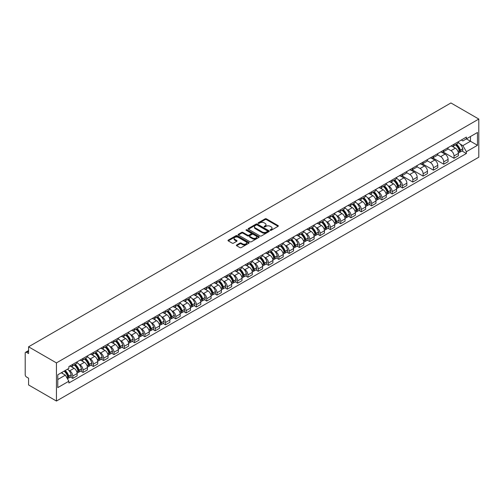 <?xml version="1.0" encoding="UTF-8"?>
<svg xmlns="http://www.w3.org/2000/svg" width="504" height="504" viewBox="0 0 504 504"><rect width="100%" height="100%" fill="white"/><g stroke="black" fill="none" stroke-linecap="round" stroke-linejoin="round"><path stroke-width="0.76" d="M270.283 230.309A0.643 0.372 0 0 0 271.19 230.309L278.082 226.334A0.92 0.529 0 0 0 278.347 225.962A0.92 0.529 0 0 0 278.082 225.584L266.408 218.849A0.92 0.529 0 0 0 265.11 218.849L258.224 222.825A0.643 0.372 0 0 0 259.132 223.348L260.02 222.831A2.936 1.695 0 0 1 264.172 222.831L265.142 223.398A2.936 1.695 0 0 1 266.005 224.595A2.936 1.695 0 0 1 265.142 225.792L264.253 226.309A0.643 0.372 0 0 0 265.161 226.832L266.049 226.315A2.936 1.695 0 0 1 270.201 226.315L271.177 226.876A2.936 1.695 0 0 1 272.034 228.073A2.936 1.695 0 0 1 271.177 229.27L270.283 229.786A0.643 0.372 0 0 0 270.283 230.309L270.283 229.786M236.647 244.976A0.92 0.529 0 0 0 236.382 245.347A0.92 0.529 0 0 0 236.647 245.725L239.923 247.615A0.92 0.529 0 0 0 241.221 247.615L248.869 243.199A0.92 0.529 0 0 0 249.14 242.821A0.92 0.529 0 0 0 248.869 242.449L237.201 235.708A0.92 0.529 0 0 0 235.904 235.708L228.249 240.131A0.92 0.529 0 0 0 227.984 240.502A0.92 0.529 0 0 0 228.249 240.874L232.205 243.161A0.92 0.529 0 0 0 233.503 243.161L236.779 241.271A0.92 0.529 0 0 0 237.044 240.893A0.92 0.529 0 0 0 236.779 240.521L234.814 239.387A2.451 1.417 0 0 1 234.095 238.386A2.451 1.417 0 0 1 235.614 237.082A2.451 1.417 0 0 1 238.285 237.384L245.971 241.819A2.451 1.417 0 0 1 246.689 242.821A2.451 1.417 0 0 1 245.171 244.131A2.451 1.417 0 0 1 242.5 243.823L241.221 243.086A0.92 0.529 0 0 0 239.923 243.086L236.647 244.976L236.647 245.725L239.923 243.848L239.923 243.086M56.442 362.899L28.571 346.809L450.923 102.961L478.8 119.057L56.442 362.899L56.442 401.039L478.8 157.191L478.8 119.057M260.089 235.973A0.92 0.529 0 0 0 261.387 235.973L269.035 231.556A0.92 0.529 0 0 0 269.306 231.178A0.92 0.529 0 0 0 269.035 230.807L257.361 224.072A0.92 0.529 0 0 0 256.07 224.072L248.415 228.488A0.92 0.529 0 0 0 248.151 228.86A0.92 0.529 0 0 0 248.415 229.232L260.089 235.973M246.437 230.448A0.643 0.372 0 0 1 247.086 230.542L247.086 229.78L258.955 236.628A0.92 0.529 0 0 1 259.22 237A0.92 0.529 0 0 1 258.955 237.378L251.301 241.794A0.92 0.529 0 0 1 250.003 241.794L238.335 235.053L238.335 234.31A0.92 0.529 0 0 0 238.064 234.681A0.92 0.529 0 0 0 238.335 235.053M238.335 234.31L241.611 232.42A0.92 0.529 0 0 1 242.903 232.42L247.64 235.148A0.92 0.529 0 0 0 248.938 235.148L251.105 233.894A0.92 0.529 0 0 0 251.376 233.522A0.92 0.529 0 0 0 251.105 233.144L246.179 230.303A0.643 0.372 0 0 1 247.086 229.78M28.571 346.809L28.571 353.556L26.523 352.378A1.871 1.077 -120 0 0 25.584 352.283A1.871 1.077 -120 0 0 25.2 353.14L25.2 374.724A1.871 1.077 -120 0 0 26.523 377.011L28.571 378.195L28.571 384.943L56.442 401.039M454.028 144.226A4.297 2.482 60 0 1 453.14 146.154L457.5 143.64A4.297 2.482 -120 0 0 458.388 141.712M447.842 148.856L450.992 150.671A4.297 2.482 60 0 1 454.028 155.931L458.388 153.418A4.297 2.482 -120 0 0 455.351 148.157L452.233 146.355M458.388 153.418L458.388 155.742L454.028 158.262L443.098 151.95M453.14 146.154A4.297 2.482 60 0 1 451.023 145.958M454.028 155.931L454.028 158.262M443.722 150.173A4.297 2.482 60 0 1 442.833 152.107L447.193 149.587A4.297 2.482 -120 0 0 448.081 147.659M432.797 157.903L443.728 164.209L448.087 161.696L448.087 159.365A4.297 2.482 -120 0 0 445.045 154.104L441.926 152.303M442.833 152.107A4.297 2.482 60 0 1 440.716 151.912M437.535 154.804L440.685 156.618A4.297 2.482 60 0 1 443.728 161.885L443.728 164.209M433.421 156.127A4.297 2.482 60 0 1 432.533 158.054L436.892 155.534A4.297 2.482 -120 0 0 437.781 153.607M422.491 163.85L433.421 170.157L437.781 167.643L437.781 165.318A4.297 2.482 -120 0 0 434.744 160.052L431.619 158.25M432.533 158.054A4.297 2.482 60 0 1 430.416 157.859M427.234 160.751L430.385 162.572A4.297 2.482 60 0 1 433.421 167.832L433.421 170.157M423.114 162.074A4.297 2.482 60 0 1 422.226 164.002L426.586 161.488A4.297 2.482 -120 0 0 427.474 159.56M412.184 169.798L423.114 176.11L427.474 173.59L427.474 171.266A4.297 2.482 -120 0 0 424.437 166.005L421.319 164.203M422.226 164.002A4.297 2.482 60 0 1 420.109 163.806M416.928 166.704L420.078 168.519A4.297 2.482 60 0 1 423.114 173.779L423.114 176.11M412.814 168.021A4.297 2.482 60 0 1 411.919 169.955L416.279 167.435A4.297 2.482 -120 0 0 417.173 165.507M401.883 175.751L412.814 182.057L417.173 179.544L417.173 177.213A4.297 2.482 -120 0 0 414.131 171.952L411.012 170.15M411.919 169.955A4.297 2.482 60 0 1 409.809 169.76M406.621 172.651L409.771 174.466A4.297 2.482 60 0 1 412.814 179.733L412.814 182.057M402.507 173.974A4.297 2.482 60 0 1 401.619 175.902L405.978 173.382A4.297 2.482 -120 0 0 406.867 171.454M400.144 186.644L402.507 188.005L406.867 185.491L406.867 183.166A4.297 2.482 -120 0 0 403.83 177.899L400.705 176.098M401.619 175.902A4.297 2.482 60 0 1 399.502 175.707M398.368 179.783L399.47 180.419A4.297 2.482 60 0 1 402.507 185.68L402.507 188.005M392.2 179.922A4.297 2.482 60 0 1 391.312 181.849L395.671 179.336A4.297 2.482 -120 0 0 396.56 177.408M389.838 192.591L392.2 193.958L396.56 191.438L396.56 189.113A4.297 2.482 -120 0 0 393.523 183.853L390.405 182.051M391.312 181.849A4.297 2.482 60 0 1 389.195 181.654M388.061 185.73L389.164 186.367A4.297 2.482 60 0 1 392.2 191.627L392.2 193.958M381.9 185.869A4.297 2.482 60 0 1 381.005 187.803L385.365 185.283A4.297 2.482 -120 0 0 386.259 183.355M379.531 198.538L381.9 199.905L386.259 197.392L386.259 195.061A4.297 2.482 -120 0 0 383.216 189.8L380.098 187.998M381.005 187.803A4.297 2.482 60 0 1 378.895 187.608M377.761 191.684L378.857 192.314A4.297 2.482 60 0 1 381.9 197.581L381.9 199.905M371.593 191.822A4.297 2.482 60 0 1 370.705 193.75L375.064 191.23A4.297 2.482 -120 0 0 375.952 189.302M369.23 204.492L371.593 205.852L375.952 203.339L375.952 201.014A4.297 2.482 -120 0 0 372.916 195.747L369.791 193.946M370.705 193.75A4.297 2.482 60 0 1 368.588 193.555M367.454 197.631L368.556 198.267A4.297 2.482 60 0 1 371.593 203.528L371.593 205.852M361.286 197.77A4.297 2.482 60 0 1 360.398 199.697L364.757 197.184A4.297 2.482 -120 0 0 365.646 195.256M358.924 210.439L361.286 211.806L365.646 209.286L365.646 206.961A4.297 2.482 -120 0 0 362.609 201.701L359.491 199.899M360.398 199.697A4.297 2.482 60 0 1 358.281 199.502M357.153 203.578L358.25 204.214A4.297 2.482 60 0 1 361.286 209.475L361.286 211.806M350.986 203.717A4.297 2.482 60 0 1 350.091 205.651L354.451 203.131A4.297 2.482 -120 0 0 355.345 201.203M348.617 216.386L350.986 217.753L355.345 215.239L355.345 212.909A4.297 2.482 -120 0 0 352.302 207.648L349.184 205.846M350.091 205.651A4.297 2.482 60 0 1 347.981 205.456M346.846 209.532L347.943 210.162A4.297 2.482 60 0 1 350.986 215.428L350.986 217.753M340.679 209.67A4.297 2.482 60 0 1 339.791 211.598L344.15 209.078A4.297 2.482 -120 0 0 345.038 207.15M338.316 222.34L340.679 223.7L345.038 221.187L345.038 218.862A4.297 2.482 -120 0 0 342.002 213.595L338.877 211.793M339.791 211.598A4.297 2.482 60 0 1 337.674 211.403M336.54 215.479L337.642 216.115A4.297 2.482 60 0 1 340.679 221.376L340.679 223.7M330.372 215.618A4.297 2.482 60 0 1 329.484 217.545L333.843 215.032A4.297 2.482 -120 0 0 334.732 213.104M328.01 228.287L330.372 229.654L334.732 227.134L334.732 224.809A4.297 2.482 -120 0 0 331.695 219.549L328.576 217.747M329.484 217.545A4.297 2.482 60 0 1 327.367 217.35M326.239 221.426L327.335 222.062A4.297 2.482 60 0 1 330.372 227.323L330.372 229.654M320.072 221.565A4.297 2.482 60 0 1 319.177 223.499L323.536 220.979A4.297 2.482 -120 0 0 324.431 219.051M317.703 234.234L320.072 235.601L324.431 233.087L324.431 230.756A4.297 2.482 -120 0 0 321.388 225.496L318.27 223.694M319.177 223.499A4.297 2.482 60 0 1 317.066 223.303M315.932 227.38L317.029 228.01A4.297 2.482 60 0 1 320.072 233.276L320.072 235.601M309.765 227.518A4.297 2.482 60 0 1 308.876 229.446L313.236 226.926A4.297 2.482 -120 0 0 314.124 224.998M307.402 240.188L309.765 241.548L314.124 239.035L314.124 236.71A4.297 2.482 -120 0 0 311.088 231.443L307.963 229.641M308.876 229.446A4.297 2.482 60 0 1 306.76 229.251M305.626 233.327L306.728 233.963A4.297 2.482 60 0 1 309.765 239.224L309.765 241.548M299.458 233.465A4.297 2.482 60 0 1 298.57 235.393L302.929 232.879A4.297 2.482 -120 0 0 303.817 230.952M297.095 246.135L299.458 247.502L303.817 244.982L303.817 242.657A4.297 2.482 -120 0 0 300.781 237.397L297.662 235.595M298.57 235.393A4.297 2.482 60 0 1 296.453 235.198M295.325 239.274L296.421 239.91A4.297 2.482 60 0 1 299.458 245.171L299.458 247.502M289.157 239.413A4.297 2.482 60 0 1 288.269 241.347L292.629 238.827A4.297 2.482 -120 0 0 293.517 236.899M286.795 252.082L289.157 253.449L293.517 250.935L293.517 248.604A4.297 2.482 -120 0 0 290.474 243.344L287.356 241.542M288.269 241.347A4.297 2.482 60 0 1 286.152 241.151M285.018 245.227L286.114 245.858A4.297 2.482 60 0 1 289.157 251.124L289.157 253.449M278.851 245.366A4.297 2.482 60 0 1 277.962 247.294L282.322 244.774A4.297 2.482 -120 0 0 283.21 242.846M276.488 258.035L278.851 259.396L283.21 256.882L283.21 254.558A4.297 2.482 -120 0 0 280.174 249.291L277.055 247.489M277.962 247.294A4.297 2.482 60 0 1 275.846 247.099M274.712 251.175L275.814 251.811A4.297 2.482 60 0 1 278.851 257.072L278.851 259.396M268.544 251.313A4.297 2.482 60 0 1 267.656 253.241L272.015 250.727A4.297 2.482 -120 0 0 272.903 248.8M266.181 263.983L268.544 265.35L272.903 262.83L272.903 260.505A4.297 2.482 -120 0 0 269.867 255.244L266.748 253.443M267.656 253.241A4.297 2.482 60 0 1 265.539 253.046M264.411 257.122L265.507 257.758A4.297 2.482 60 0 1 268.544 263.019L268.544 265.35M258.243 257.261A4.297 2.482 60 0 1 257.355 259.195L261.715 256.675A4.297 2.482 -120 0 0 262.603 254.747M255.881 269.93L258.243 271.297L262.603 268.783L262.603 266.452A4.297 2.482 -120 0 0 259.566 261.192L256.442 259.39M257.355 259.195A4.297 2.482 60 0 1 255.238 258.999M254.104 263.075L255.207 263.705A4.297 2.482 60 0 1 258.243 268.972L258.243 271.297M247.936 263.214A4.297 2.482 60 0 1 247.048 265.142L251.408 262.622A4.297 2.482 -120 0 0 252.296 260.694M245.574 275.883L247.936 277.244L252.296 274.73L252.296 272.406A4.297 2.482 -120 0 0 249.259 267.139L246.141 265.337M247.048 265.142A4.297 2.482 60 0 1 244.931 264.947M243.797 269.023L244.9 269.659A4.297 2.482 60 0 1 247.936 274.919L247.936 277.244M237.63 269.161A4.297 2.482 60 0 1 236.741 271.089L241.101 268.575A4.297 2.482 -120 0 0 241.996 266.647M235.267 281.831L237.636 283.198L241.996 280.678L241.996 278.353A4.297 2.482 -120 0 0 238.953 273.092L235.834 271.291M236.741 271.089A4.297 2.482 60 0 1 234.625 270.894M233.497 274.97L234.593 275.606A4.297 2.482 60 0 1 237.636 280.867L237.636 283.198M227.329 275.108A4.297 2.482 60 0 1 226.441 277.043L230.801 274.522A4.297 2.482 -120 0 0 231.689 272.595M224.967 287.778L227.329 289.145L231.689 286.631L231.689 284.3A4.297 2.482 -120 0 0 228.652 279.04L225.527 277.238M226.441 277.043A4.297 2.482 60 0 1 224.324 276.847M223.19 280.923L224.293 281.553A4.297 2.482 60 0 1 227.329 286.82L227.329 289.145M217.022 281.062A4.297 2.482 60 0 1 216.134 282.99L220.494 280.47A4.297 2.482 -120 0 0 221.382 278.542M214.66 293.731L217.022 295.092L221.382 292.578L221.382 290.254A4.297 2.482 -120 0 0 218.345 284.987L215.227 283.185M216.134 282.99A4.297 2.482 60 0 1 214.017 282.794M212.883 286.87L213.986 287.507A4.297 2.482 60 0 1 217.022 292.767L217.022 295.092M206.722 287.009A4.297 2.482 60 0 1 205.827 288.937L210.187 286.423A4.297 2.482 -120 0 0 211.082 284.495M204.353 299.678L206.722 301.046L211.082 298.526L211.082 296.201A4.297 2.482 -120 0 0 208.039 290.94L204.92 289.139M205.827 288.937A4.297 2.482 60 0 1 203.717 288.742M202.583 292.818L203.679 293.454A4.297 2.482 60 0 1 206.722 298.714L206.722 301.046M196.415 292.956A4.297 2.482 60 0 1 195.527 294.89L199.886 292.37A4.297 2.482 -120 0 0 200.775 290.443M194.053 305.626L196.415 306.993L200.775 304.479L200.775 302.148A4.297 2.482 -120 0 0 197.738 296.887L194.613 295.086M195.527 294.89A4.297 2.482 60 0 1 193.41 294.695M192.276 298.771L193.379 299.401A4.297 2.482 60 0 1 196.415 304.668L196.415 306.993M186.108 298.91A4.297 2.482 60 0 1 185.22 300.838L189.58 298.318A4.297 2.482 -120 0 0 190.468 296.39M183.746 311.579L186.108 312.94L190.468 310.426L190.468 308.101A4.297 2.482 -120 0 0 187.431 302.835L184.313 301.033M185.22 300.838A4.297 2.482 60 0 1 183.103 300.642M181.969 304.718L183.072 305.355A4.297 2.482 60 0 1 186.108 310.615L186.108 312.94M175.808 304.857A4.297 2.482 60 0 1 174.913 306.785L179.273 304.271A4.297 2.482 -120 0 0 180.167 302.343M173.439 317.526L175.808 318.893L180.167 316.373L180.167 314.049A4.297 2.482 -120 0 0 177.124 308.788L174.006 306.986M174.913 306.785A4.297 2.482 60 0 1 172.803 306.589M171.669 310.666L172.765 311.302A4.297 2.482 60 0 1 175.808 316.562L175.808 318.893M165.501 310.804A4.297 2.482 60 0 1 164.613 312.738L168.972 310.218A4.297 2.482 -120 0 0 169.861 308.291M163.138 323.474L165.501 324.841L169.861 322.327L169.861 319.996A4.297 2.482 -120 0 0 166.824 314.735L163.699 312.934M164.613 312.738A4.297 2.482 60 0 1 162.496 312.543M161.362 316.619L162.464 317.249A4.297 2.482 60 0 1 165.501 322.516L165.501 324.841M155.194 316.758A4.297 2.482 60 0 1 154.306 318.685L158.666 316.166A4.297 2.482 -120 0 0 159.554 314.238M152.832 329.427L155.194 330.788L159.554 328.274L159.554 325.949A4.297 2.482 -120 0 0 156.517 320.683L153.399 318.881M154.306 318.685A4.297 2.482 60 0 1 152.189 318.49M151.061 322.566L152.158 323.203A4.297 2.482 60 0 1 155.194 328.463L155.194 330.788M144.894 322.705A4.297 2.482 60 0 1 143.999 324.633L148.359 322.119A4.297 2.482 -120 0 0 149.253 320.191M142.525 335.374L144.894 336.741L149.253 334.221L149.253 331.897A4.297 2.482 -120 0 0 146.21 326.636L143.092 324.834M143.999 324.633A4.297 2.482 60 0 1 141.889 324.437M140.755 328.514L141.851 329.15A4.297 2.482 60 0 1 144.894 334.41L144.894 336.741M134.587 328.652A4.297 2.482 60 0 1 133.699 330.586L138.058 328.066A4.297 2.482 -120 0 0 138.947 326.138M132.224 341.321L134.587 342.689L138.947 340.175L138.947 337.844A4.297 2.482 -120 0 0 135.91 332.583L132.785 330.781M133.699 330.586A4.297 2.482 60 0 1 131.582 330.391M130.448 334.467L131.55 335.097A4.297 2.482 60 0 1 134.587 340.364L134.587 342.689M124.28 334.606A4.297 2.482 60 0 1 123.392 336.533L127.751 334.013A4.297 2.482 -120 0 0 128.64 332.086M121.918 347.275L124.28 348.636L128.64 346.122L128.64 343.797A4.297 2.482 -120 0 0 125.603 338.531L122.485 336.729M123.392 336.533A4.297 2.482 60 0 1 121.275 336.338M120.147 340.414L121.243 341.05A4.297 2.482 60 0 1 124.28 346.311L124.28 348.636M113.98 340.553A4.297 2.482 60 0 1 113.085 342.481L117.445 339.967A4.297 2.482 -120 0 0 118.339 338.039M111.611 353.222L113.98 354.589L118.339 352.069L118.339 349.745A4.297 2.482 -120 0 0 115.296 344.484L112.178 342.682M113.085 342.481A4.297 2.482 60 0 1 110.975 342.285M109.84 346.361L110.937 346.998A4.297 2.482 60 0 1 113.98 352.258L113.98 354.589M103.673 346.5A4.297 2.482 60 0 1 102.785 348.434L107.144 345.914A4.297 2.482 -120 0 0 108.032 343.986M101.31 359.169L103.673 360.536L108.032 358.023L108.032 355.692A4.297 2.482 -120 0 0 104.996 350.431L101.871 348.629M102.785 348.434A4.297 2.482 60 0 1 100.668 348.239M99.534 352.315L100.636 352.945A4.297 2.482 60 0 1 103.673 358.212L103.673 360.536M93.366 352.454A4.297 2.482 60 0 1 92.478 354.381L96.837 351.861A4.297 2.482 -120 0 0 97.726 349.934M91.003 365.123L93.366 366.484L97.726 363.97L97.726 361.645A4.297 2.482 -120 0 0 94.689 356.378L91.57 354.577M92.478 354.381A4.297 2.482 60 0 1 90.361 354.186M89.233 358.262L90.329 358.898A4.297 2.482 60 0 1 93.366 364.159L93.366 366.484M83.066 358.401A4.297 2.482 60 0 1 82.177 360.329L86.537 357.815A4.297 2.482 -120 0 0 87.425 355.887M80.703 371.07L83.066 372.437L87.425 369.917L87.425 367.592A4.297 2.482 -120 0 0 84.382 362.332L81.264 360.53M82.177 360.329A4.297 2.482 60 0 1 80.06 360.133M78.926 364.209L80.023 364.846A4.297 2.482 60 0 1 83.066 370.106L83.066 372.437M72.759 364.348A4.297 2.482 60 0 1 71.87 366.282L76.23 363.762A4.297 2.482 -120 0 0 77.118 361.834M70.396 377.017L72.759 378.384L77.118 375.871L77.118 373.54A4.297 2.482 -120 0 0 74.082 368.279L70.963 366.477M71.87 366.282A4.297 2.482 60 0 1 69.754 366.087M68.62 370.163L69.722 370.793A4.297 2.482 60 0 1 72.759 376.06L72.759 378.384M461.33 140.011L462.88 140.906L477.477 132.483L470.478 136.521L470.478 141.252L462.88 145.637L460.196 144.087M57.765 379.531L65.362 375.14L68.865 381.207L57.765 387.614L57.765 374.8L68.865 368.392L68.865 366.603L466.383 137.094L466.383 138.89L477.477 145.297L466.383 151.704L462.88 145.637M477.477 132.483L477.477 145.297M68.865 381.207L68.865 383.002L466.383 153.493L466.383 151.704M65.362 375.14L61.267 372.777M461.973 150.948L466.383 153.493M270.541 230.404L271.177 230.038A2.936 1.695 0 0 0 272.034 228.835L272.034 228.073M266.005 224.595L266.005 225.357A2.936 1.695 0 0 1 265.142 226.554L264.512 226.92M278.082 225.584L278.082 226.334L266.408 219.612A0.92 0.529 0 0 0 265.11 219.612L258.476 223.442M269.023 231.563L257.361 224.834A0.92 0.529 0 0 0 256.07 224.834L248.428 229.244M267.416 231.443A0.643 0.372 0 0 0 267.416 230.92L257.172 225.004A0.643 0.372 0 0 0 256.259 225.004L255.32 225.546A2.936 1.695 0 0 0 254.463 226.743A2.936 1.695 0 0 0 255.32 227.94L262.326 231.985A2.936 1.695 0 0 0 266.471 231.985L267.416 231.443L267.416 232.205A0.643 0.372 0 0 0 267.599 231.947L267.599 231.178M254.463 226.743L254.463 227.506A2.936 1.695 0 0 0 255.32 228.709L255.32 227.94M267.416 232.205L266.471 232.747A2.936 1.695 0 0 1 262.326 232.747L255.32 228.709M238.348 235.066L241.611 233.182L241.611 232.42M251.376 233.522L251.376 234.284A0.92 0.529 0 0 1 251.105 234.656L248.938 235.91A0.92 0.529 0 0 1 247.64 235.91L242.903 233.182A0.92 0.529 0 0 0 241.611 233.182M247.086 230.542L258.943 237.384M252.548 237.982A2.451 1.417 0 0 0 255.226 238.291A2.451 1.417 0 0 0 256.738 236.981A2.451 1.417 0 0 0 256.019 235.985L253.31 234.417A0.92 0.529 0 0 0 252.013 234.417L249.845 235.67A0.92 0.529 0 0 0 249.575 236.048A0.92 0.529 0 0 0 249.845 236.42L252.548 237.982L252.548 238.745A2.451 1.417 0 0 0 255.226 239.053A2.451 1.417 0 0 0 256.738 237.749L256.738 236.981M249.575 236.048L249.575 236.811A0.92 0.529 0 0 0 249.845 237.182L249.845 236.42M252.548 238.745L249.845 237.182M246.689 242.821L246.689 243.583A2.451 1.417 0 0 1 245.171 244.894A2.451 1.417 0 0 1 242.5 244.585L241.221 243.848A0.92 0.529 0 0 0 239.923 243.848M234.095 238.386L234.095 239.148A2.451 1.417 0 0 0 234.814 240.15L234.814 239.387M236.767 241.277L234.814 240.15M248.856 243.205L237.201 236.471A0.92 0.529 0 0 0 235.904 236.471L228.262 240.887L228.249 240.131M455.654 144.705A5.884 3.396 60 0 1 455.679 144.724A5.884 3.396 60 0 1 459.554 150.003L459.585 150.123A1.147 0.662 60 0 1 459.409 151.024A1.147 0.662 60 0 1 459.383 151.036M455.396 144.856A7.1 4.101 60 0 1 459.295 150.709L459.333 150.835A2.356 1.361 60 0 1 458.955 152.687L458.369 153.027M459.358 152.164A2.356 1.361 -120 0 0 460.013 152.076A2.356 1.361 -120 0 0 460.385 150.224L460.354 150.104A7.1 4.101 -120 0 0 456.448 144.245M458.3 142.462A7.1 4.101 60 0 1 462.76 148.712L462.798 148.831A2.356 1.361 60 0 1 462.426 150.683L460.013 152.076M452.97 146.236A7.1 4.101 60 0 1 454.457 147.634M457.909 147.647L458.81 148.17M393.826 180.401A5.884 3.396 60 0 1 393.851 180.419A5.884 3.396 60 0 1 397.725 185.699L397.763 185.819A1.147 0.662 60 0 1 397.58 186.719A1.147 0.662 60 0 1 397.555 186.732M393.567 180.552A7.1 4.101 60 0 1 397.467 186.404L397.505 186.53A2.356 1.361 60 0 1 397.127 188.383L396.541 188.723M397.536 187.86A2.356 1.361 -120 0 0 398.185 187.772A2.356 1.361 -120 0 0 398.557 185.919L398.525 185.8A7.1 4.101 -120 0 0 394.626 179.941M396.472 178.158A7.1 4.101 60 0 1 400.938 184.407L400.97 184.527A2.356 1.361 60 0 1 400.598 186.379L398.185 187.772M391.142 181.931A7.1 4.101 60 0 1 392.629 183.33M396.081 183.343L396.982 183.866M383.519 186.348A5.884 3.396 60 0 1 383.55 186.367A5.884 3.396 60 0 1 387.419 191.646L387.456 191.772A1.147 0.662 60 0 1 387.274 192.667A1.147 0.662 60 0 1 387.248 192.679M383.261 186.499A7.1 4.101 60 0 1 387.16 192.358L387.198 192.478A2.356 1.361 60 0 1 386.826 194.33L386.24 194.67M387.229 193.807A2.356 1.361 -120 0 0 387.885 193.719A2.356 1.361 -120 0 0 388.256 191.867L388.219 191.747A7.1 4.101 -120 0 0 384.319 185.888M386.165 184.111A7.1 4.101 60 0 1 390.631 190.354L390.663 190.474A2.356 1.361 60 0 1 390.291 192.326L387.885 193.719M380.841 187.885A7.1 4.101 60 0 1 382.322 189.284M385.774 189.29L386.681 189.813M373.212 192.301A5.884 3.396 60 0 1 373.244 192.314A5.884 3.396 60 0 1 377.118 197.599L377.149 197.719A1.147 0.662 60 0 1 376.973 198.62A1.147 0.662 60 0 1 376.942 198.633M372.96 192.446A7.1 4.101 60 0 1 376.86 198.305L376.891 198.425A2.356 1.361 60 0 1 376.519 200.277L375.934 200.617M376.923 199.76A2.356 1.361 -120 0 0 377.578 199.672A2.356 1.361 -120 0 0 377.95 197.82L377.918 197.694A7.1 4.101 -120 0 0 374.012 191.835M375.864 190.058A7.1 4.101 60 0 1 380.325 196.302L380.363 196.428A2.356 1.361 60 0 1 379.991 198.28L377.578 199.672M370.534 193.832A7.1 4.101 60 0 1 372.015 195.231M375.467 195.243L376.375 195.766M362.911 198.248A5.884 3.396 60 0 1 362.937 198.267A5.884 3.396 60 0 1 366.811 203.547L366.849 203.666A1.147 0.662 60 0 1 366.666 204.567A1.147 0.662 60 0 1 366.641 204.58M362.653 198.4A7.1 4.101 60 0 1 366.553 204.252L366.591 204.378A2.356 1.361 60 0 1 366.219 206.231L365.627 206.571M366.622 205.708A2.356 1.361 -120 0 0 367.271 205.619A2.356 1.361 -120 0 0 367.643 203.767L367.611 203.648A7.1 4.101 -120 0 0 363.712 197.788M365.558 196.006A7.1 4.101 60 0 1 370.024 202.255L370.056 202.375A2.356 1.361 60 0 1 369.684 204.227L367.271 205.619M360.234 199.779A7.1 4.101 60 0 1 361.714 201.178M365.167 201.191L366.068 201.713M352.605 204.196A5.884 3.396 60 0 1 352.636 204.214A5.884 3.396 60 0 1 356.504 209.494L356.542 209.62A1.147 0.662 60 0 1 356.359 210.514A1.147 0.662 60 0 1 356.334 210.527M352.346 204.347A7.1 4.101 60 0 1 356.252 210.206L356.284 210.326A2.356 1.361 60 0 1 355.912 212.178L355.326 212.518M356.315 211.655A2.356 1.361 -120 0 0 356.971 211.567A2.356 1.361 -120 0 0 357.342 209.714L357.304 209.595A7.1 4.101 -120 0 0 353.405 203.736M355.257 201.959A7.1 4.101 60 0 1 359.717 208.202L359.749 208.322A2.356 1.361 60 0 1 359.377 210.174L356.971 211.567M349.927 205.733A7.1 4.101 60 0 1 351.408 207.131M354.86 207.138L355.767 207.661M342.298 210.149A5.884 3.396 60 0 1 342.329 210.162A5.884 3.396 60 0 1 346.204 215.447L346.235 215.567A1.147 0.662 60 0 1 346.059 216.468A1.147 0.662 60 0 1 346.034 216.481M342.046 210.294A7.1 4.101 60 0 1 345.946 216.153L345.977 216.273A2.356 1.361 60 0 1 345.605 218.125L345.019 218.465M346.009 217.608A2.356 1.361 -120 0 0 346.664 217.52A2.356 1.361 -120 0 0 347.036 215.668L347.004 215.542A7.1 4.101 -120 0 0 343.098 209.683M344.95 207.906A7.1 4.101 60 0 1 349.411 214.15L349.448 214.276A2.356 1.361 60 0 1 349.077 216.128L346.664 217.52M339.62 211.68A7.1 4.101 60 0 1 341.107 213.079M344.553 213.091L345.461 213.614M331.997 216.096A5.884 3.396 60 0 1 332.023 216.115A5.884 3.396 60 0 1 335.897 221.395L335.935 221.514A1.147 0.662 60 0 1 335.752 222.415A1.147 0.662 60 0 1 335.727 222.428M331.739 216.248A7.1 4.101 60 0 1 335.639 222.1L335.677 222.226A2.356 1.361 60 0 1 335.305 224.078L334.713 224.419M335.708 223.556A2.356 1.361 -120 0 0 336.357 223.467A2.356 1.361 -120 0 0 336.729 221.615L336.697 221.495A7.1 4.101 -120 0 0 332.798 215.636M334.643 213.853A7.1 4.101 60 0 1 339.11 220.103L339.142 220.223A2.356 1.361 60 0 1 338.77 222.075L336.357 223.467M329.32 217.627A7.1 4.101 60 0 1 330.8 219.026M334.253 219.038L335.154 219.561M321.691 222.043A5.884 3.396 60 0 1 321.722 222.062A5.884 3.396 60 0 1 325.59 227.342L325.628 227.468A1.147 0.662 60 0 1 325.445 228.362A1.147 0.662 60 0 1 325.42 228.375M321.432 222.195A7.1 4.101 60 0 1 325.338 228.054L325.37 228.173A2.356 1.361 60 0 1 324.998 230.026L324.412 230.366M325.401 229.503A2.356 1.361 -120 0 0 326.056 229.414A2.356 1.361 -120 0 0 326.428 227.562L326.39 227.443A7.1 4.101 -120 0 0 322.491 221.584M324.343 219.807A7.1 4.101 60 0 1 328.803 226.05L328.841 226.17A2.356 1.361 60 0 1 328.463 228.022L326.056 229.414M319.013 223.581A7.1 4.101 60 0 1 320.494 224.979M323.946 224.986L324.853 225.508M311.384 227.997A5.884 3.396 60 0 1 311.415 228.01A5.884 3.396 60 0 1 315.29 233.295L315.321 233.415A1.147 0.662 60 0 1 315.145 234.316A1.147 0.662 60 0 1 315.12 234.328M311.132 228.142A7.1 4.101 60 0 1 315.031 234.001L315.063 234.121A2.356 1.361 60 0 1 314.691 235.973L314.105 236.313M315.094 235.456A2.356 1.361 -120 0 0 315.75 235.368A2.356 1.361 -120 0 0 316.121 233.516L316.09 233.39A7.1 4.101 -120 0 0 312.184 227.531M314.036 225.754A7.1 4.101 60 0 1 318.497 231.998L318.534 232.124A2.356 1.361 60 0 1 318.163 233.976L315.75 235.368M308.706 229.528A7.1 4.101 60 0 1 310.193 230.927M313.646 230.939L314.546 231.462M301.083 233.944A5.884 3.396 60 0 1 301.115 233.963A5.884 3.396 60 0 1 304.983 239.243L305.021 239.362A1.147 0.662 60 0 1 304.838 240.263A1.147 0.662 60 0 1 304.813 240.276M300.825 234.095A7.1 4.101 60 0 1 304.725 239.948L304.762 240.074A2.356 1.361 60 0 1 304.391 241.926L303.805 242.267M304.794 241.403A2.356 1.361 -120 0 0 305.443 241.315A2.356 1.361 -120 0 0 305.821 239.463L305.783 239.343A7.1 4.101 -120 0 0 301.883 233.484M303.729 231.701A7.1 4.101 60 0 1 308.196 237.951L308.228 238.071A2.356 1.361 60 0 1 307.856 239.923L305.443 241.315M298.406 235.475A7.1 4.101 60 0 1 299.886 236.874M303.339 236.886L304.246 237.409M290.776 239.891A5.884 3.396 60 0 1 290.808 239.91A5.884 3.396 60 0 1 294.683 245.19L294.714 245.316A1.147 0.662 60 0 1 294.531 246.21A1.147 0.662 60 0 1 294.506 246.223M290.518 240.043A7.1 4.101 60 0 1 294.424 245.902L294.456 246.021A2.356 1.361 60 0 1 294.084 247.874L293.498 248.214M294.487 247.351A2.356 1.361 -120 0 0 295.142 247.262A2.356 1.361 -120 0 0 295.514 245.41L295.476 245.291A7.1 4.101 -120 0 0 291.577 239.431M293.429 237.655A7.1 4.101 60 0 1 297.889 243.898L297.927 244.018A2.356 1.361 60 0 1 297.549 245.87L295.142 247.262M288.099 241.429A7.1 4.101 60 0 1 289.579 242.827M293.032 242.833L293.939 243.356M280.476 245.845A5.884 3.396 60 0 1 280.501 245.858A5.884 3.396 60 0 1 284.376 251.143L284.407 251.263A1.147 0.662 60 0 1 284.231 252.164A1.147 0.662 60 0 1 284.206 252.176M280.218 245.99A7.1 4.101 60 0 1 284.117 251.849L284.149 251.969A2.356 1.361 60 0 1 283.777 253.821L283.191 254.161M284.18 253.304A2.356 1.361 -120 0 0 284.836 253.216A2.356 1.361 -120 0 0 285.207 251.364L285.176 251.238A7.1 4.101 -120 0 0 281.27 245.379M283.122 243.602A7.1 4.101 60 0 1 287.582 249.845L287.62 249.971A2.356 1.361 60 0 1 287.248 251.824L284.836 253.216M277.792 247.376A7.1 4.101 60 0 1 279.279 248.774M282.731 248.787L283.632 249.31M270.169 251.792A5.884 3.396 60 0 1 270.201 251.811A5.884 3.396 60 0 1 274.069 257.09L274.107 257.21A1.147 0.662 60 0 1 273.924 258.111A1.147 0.662 60 0 1 273.899 258.124M269.911 251.943A7.1 4.101 60 0 1 273.811 257.796L273.848 257.922A2.356 1.361 60 0 1 273.477 259.774L272.891 260.114M273.88 259.251A2.356 1.361 -120 0 0 274.529 259.163A2.356 1.361 -120 0 0 274.907 257.311L274.869 257.191A7.1 4.101 -120 0 0 270.969 251.332M272.815 249.549A7.1 4.101 60 0 1 277.282 255.799L277.313 255.919A2.356 1.361 60 0 1 276.942 257.771L274.529 259.163M267.492 253.323A7.1 4.101 60 0 1 268.972 254.722M272.425 254.734L273.332 255.257M259.862 257.739A5.884 3.396 60 0 1 259.894 257.758A5.884 3.396 60 0 1 263.768 263.038L263.8 263.164A1.147 0.662 60 0 1 263.617 264.058A1.147 0.662 60 0 1 263.592 264.071M259.604 257.891A7.1 4.101 60 0 1 263.51 263.75L263.542 263.869A2.356 1.361 60 0 1 263.17 265.721L262.584 266.062M263.573 265.198A2.356 1.361 -120 0 0 264.228 265.11A2.356 1.361 -120 0 0 264.6 263.258L264.562 263.138A7.1 4.101 -120 0 0 260.663 257.279M262.515 255.503A7.1 4.101 60 0 1 266.975 261.746L267.013 261.866A2.356 1.361 60 0 1 266.641 263.718L264.228 265.11M257.185 259.276A7.1 4.101 60 0 1 258.665 260.675M262.118 260.681L263.025 261.204M249.562 263.693A5.884 3.396 60 0 1 249.587 263.705A5.884 3.396 60 0 1 253.462 268.991L253.493 269.111A1.147 0.662 60 0 1 253.317 270.012A1.147 0.662 60 0 1 253.292 270.024M249.304 263.838A7.1 4.101 60 0 1 253.203 269.697L253.241 269.816A2.356 1.361 60 0 1 252.863 271.669L252.277 272.009M253.266 271.152A2.356 1.361 -120 0 0 253.922 271.064A2.356 1.361 -120 0 0 254.293 269.212L254.262 269.086A7.1 4.101 -120 0 0 250.356 263.227M252.208 261.45A7.1 4.101 60 0 1 256.668 267.693L256.706 267.819A2.356 1.361 60 0 1 256.334 269.672L253.922 271.064M246.878 265.224A7.1 4.101 60 0 1 248.365 266.622M251.817 266.635L252.718 267.158M239.255 269.64A5.884 3.396 60 0 1 239.287 269.659A5.884 3.396 60 0 1 243.155 274.938L243.193 275.058A1.147 0.662 60 0 1 243.01 275.959A1.147 0.662 60 0 1 242.985 275.971M238.997 269.791A7.1 4.101 60 0 1 242.897 275.644L242.934 275.77A2.356 1.361 60 0 1 242.563 277.622L241.977 277.962M242.966 277.099A2.356 1.361 -120 0 0 243.621 277.011A2.356 1.361 -120 0 0 243.993 275.159L243.955 275.039A7.1 4.101 -120 0 0 240.055 269.18M241.901 267.397A7.1 4.101 60 0 1 246.368 273.647L246.399 273.767A2.356 1.361 60 0 1 246.028 275.619L243.621 277.011M236.578 271.171A7.1 4.101 60 0 1 238.058 272.57M241.511 272.582L242.418 273.105M228.948 275.587A5.884 3.396 60 0 1 228.98 275.606A5.884 3.396 60 0 1 232.854 280.886L232.886 281.012A1.147 0.662 60 0 1 232.703 281.906A1.147 0.662 60 0 1 232.678 281.919M228.69 275.738A7.1 4.101 60 0 1 232.596 281.597L232.627 281.717A2.356 1.361 60 0 1 232.256 283.569L231.67 283.909M232.659 283.046A2.356 1.361 -120 0 0 233.314 282.958A2.356 1.361 -120 0 0 233.686 281.106L233.648 280.986A7.1 4.101 -120 0 0 229.748 275.127M231.601 273.351A7.1 4.101 60 0 1 236.061 279.594L236.099 279.714A2.356 1.361 60 0 1 235.727 281.566L233.314 282.958M226.271 277.124A7.1 4.101 60 0 1 227.751 278.523M231.204 278.529L232.111 279.052M218.648 281.541A5.884 3.396 60 0 1 218.673 281.553A5.884 3.396 60 0 1 222.548 286.839L222.585 286.959A1.147 0.662 60 0 1 222.403 287.86A1.147 0.662 60 0 1 222.377 287.872M218.389 281.686A7.1 4.101 60 0 1 222.289 287.545L222.327 287.664A2.356 1.361 60 0 1 221.949 289.517L221.363 289.857M222.352 289A2.356 1.361 -120 0 0 223.007 288.912A2.356 1.361 -120 0 0 223.379 287.06L223.348 286.933A7.1 4.101 -120 0 0 219.448 281.075M221.294 279.298A7.1 4.101 60 0 1 225.761 285.541L225.792 285.667A2.356 1.361 60 0 1 225.42 287.519L223.007 288.912M215.964 283.072A7.1 4.101 60 0 1 217.451 284.47M220.903 284.483L221.804 285.006M208.341 287.488A5.884 3.396 60 0 1 208.373 287.507A5.884 3.396 60 0 1 212.241 292.786L212.279 292.906A1.147 0.662 60 0 1 212.096 293.807A1.147 0.662 60 0 1 212.071 293.819M208.083 287.639A7.1 4.101 60 0 1 211.982 293.492L212.02 293.618A2.356 1.361 60 0 1 211.648 295.47L211.063 295.81M212.052 294.947A2.356 1.361 -120 0 0 212.707 294.859A2.356 1.361 -120 0 0 213.079 293.007L213.041 292.887A7.1 4.101 -120 0 0 209.141 287.028M210.987 285.245A7.1 4.101 60 0 1 215.454 291.495L215.485 291.614A2.356 1.361 60 0 1 215.113 293.467L212.707 294.859M205.663 289.019A7.1 4.101 60 0 1 207.144 290.417M210.596 290.43L211.504 290.953M198.034 293.435A5.884 3.396 60 0 1 198.066 293.454A5.884 3.396 60 0 1 201.94 298.733L201.972 298.859A1.147 0.662 60 0 1 201.795 299.754A1.147 0.662 60 0 1 201.764 299.767M197.776 293.586A7.1 4.101 60 0 1 201.682 299.445L201.713 299.565A2.356 1.361 60 0 1 201.342 301.417L200.756 301.757M201.745 300.894A2.356 1.361 -120 0 0 202.4 300.806A2.356 1.361 -120 0 0 202.772 298.954L202.74 298.834A7.1 4.101 -120 0 0 198.834 292.975M200.686 291.199A7.1 4.101 60 0 1 205.147 297.442L205.185 297.562A2.356 1.361 60 0 1 204.813 299.414L202.4 300.806M195.357 294.972A7.1 4.101 60 0 1 196.837 296.371M200.29 296.377L201.197 296.9M187.734 299.389A5.884 3.396 60 0 1 187.759 299.401A5.884 3.396 60 0 1 191.633 304.687L191.671 304.807A1.147 0.662 60 0 1 191.488 305.707A1.147 0.662 60 0 1 191.463 305.72M187.475 299.534A7.1 4.101 60 0 1 191.375 305.392L191.413 305.512A2.356 1.361 60 0 1 191.041 307.364L190.449 307.705M191.444 306.848A2.356 1.361 -120 0 0 192.093 306.76A2.356 1.361 -120 0 0 192.465 304.907L192.433 304.781A7.1 4.101 -120 0 0 188.534 298.922M190.38 297.146A7.1 4.101 60 0 1 194.846 303.389L194.878 303.515A2.356 1.361 60 0 1 194.506 305.367L192.093 306.76M185.05 300.919A7.1 4.101 60 0 1 186.537 302.318M189.989 302.331L190.89 302.854M177.427 305.336A5.884 3.396 60 0 1 177.458 305.355A5.884 3.396 60 0 1 181.327 310.634L181.364 310.754A1.147 0.662 60 0 1 181.182 311.655A1.147 0.662 60 0 1 181.157 311.667M177.169 305.487A7.1 4.101 60 0 1 181.068 311.34L181.106 311.466A2.356 1.361 60 0 1 180.734 313.318L180.148 313.658M181.138 312.795A2.356 1.361 -120 0 0 181.793 312.707A2.356 1.361 -120 0 0 182.164 310.855L182.127 310.735A7.1 4.101 -120 0 0 178.227 304.876M180.073 303.093A7.1 4.101 60 0 1 184.54 309.343L184.571 309.462A2.356 1.361 60 0 1 184.199 311.315L181.793 312.707M174.749 306.867A7.1 4.101 60 0 1 176.23 308.265M179.682 308.278L180.589 308.801M167.12 311.283A5.884 3.396 60 0 1 167.152 311.302A5.884 3.396 60 0 1 171.026 316.581L171.058 316.707A1.147 0.662 60 0 1 170.881 317.602A1.147 0.662 60 0 1 170.85 317.614M166.868 311.434A7.1 4.101 60 0 1 170.768 317.293L170.799 317.413A2.356 1.361 60 0 1 170.428 319.265L169.842 319.605M170.831 318.742A2.356 1.361 -120 0 0 171.486 318.654A2.356 1.361 -120 0 0 171.858 316.802L171.826 316.682A7.1 4.101 -120 0 0 167.92 310.823M169.772 309.047A7.1 4.101 60 0 1 174.233 315.29L174.271 315.409A2.356 1.361 60 0 1 173.899 317.262L171.486 318.654M164.443 312.82A7.1 4.101 60 0 1 165.929 314.219M169.376 314.225L170.283 314.748M156.82 317.237A5.884 3.396 60 0 1 156.845 317.249A5.884 3.396 60 0 1 160.719 322.535L160.757 322.654A1.147 0.662 60 0 1 160.574 323.555A1.147 0.662 60 0 1 160.549 323.568M156.561 317.381A7.1 4.101 60 0 1 160.461 323.24L160.499 323.36A2.356 1.361 60 0 1 160.127 325.212L159.535 325.553M160.53 324.696A2.356 1.361 -120 0 0 161.179 324.608A2.356 1.361 -120 0 0 161.551 322.755L161.519 322.629A7.1 4.101 -120 0 0 157.62 316.77M159.466 314.994A7.1 4.101 60 0 1 163.932 321.237L163.964 321.363A2.356 1.361 60 0 1 163.592 323.215L161.179 324.608M154.142 318.767A7.1 4.101 60 0 1 155.623 320.166M159.075 320.179L159.976 320.702M146.513 323.184A5.884 3.396 60 0 1 146.544 323.203A5.884 3.396 60 0 1 150.412 328.482L150.45 328.602A1.147 0.662 60 0 1 150.268 329.503A1.147 0.662 60 0 1 150.242 329.515M146.255 323.335A7.1 4.101 60 0 1 150.16 329.188L150.192 329.314A2.356 1.361 60 0 1 149.82 331.166L149.234 331.506M150.224 330.643A2.356 1.361 -120 0 0 150.879 330.555A2.356 1.361 -120 0 0 151.25 328.702L151.213 328.583A7.1 4.101 -120 0 0 147.313 322.724M149.165 320.941A7.1 4.101 60 0 1 153.625 327.191L153.663 327.31A2.356 1.361 60 0 1 153.285 329.162L150.879 330.555M143.835 324.715A7.1 4.101 60 0 1 145.316 326.113M148.768 326.126L149.675 326.649M136.206 329.131A5.884 3.396 60 0 1 136.238 329.15A5.884 3.396 60 0 1 140.112 334.429L140.143 334.555A1.147 0.662 60 0 1 139.967 335.45A1.147 0.662 60 0 1 139.942 335.462M135.954 329.282A7.1 4.101 60 0 1 139.854 335.141L139.885 335.261A2.356 1.361 60 0 1 139.513 337.113L138.928 337.453M139.917 336.59A2.356 1.361 -120 0 0 140.572 336.502A2.356 1.361 -120 0 0 140.944 334.65L140.912 334.53A7.1 4.101 -120 0 0 137.006 328.671M138.858 326.894A7.1 4.101 60 0 1 143.319 333.138L143.357 333.257A2.356 1.361 60 0 1 142.985 335.11L140.572 336.502M133.528 330.668A7.1 4.101 60 0 1 135.015 332.067M138.461 332.073L139.369 332.596M125.906 335.084A5.884 3.396 60 0 1 125.937 335.097A5.884 3.396 60 0 1 129.805 340.383L129.843 340.502A1.147 0.662 60 0 1 129.66 341.403A1.147 0.662 60 0 1 129.635 341.416M125.647 335.229A7.1 4.101 60 0 1 129.547 341.088L129.585 341.208A2.356 1.361 60 0 1 129.213 343.06L128.627 343.4M129.616 342.544A2.356 1.361 -120 0 0 130.265 342.455A2.356 1.361 -120 0 0 130.643 340.603L130.605 340.477A7.1 4.101 -120 0 0 126.706 334.618M128.552 332.842A7.1 4.101 60 0 1 133.018 339.085L133.05 339.211A2.356 1.361 60 0 1 132.678 341.063L130.265 342.455M123.228 336.615A7.1 4.101 60 0 1 124.709 338.014M128.161 338.026L129.068 338.549M115.599 341.032A5.884 3.396 60 0 1 115.63 341.05A5.884 3.396 60 0 1 119.505 346.33L119.536 346.45A1.147 0.662 60 0 1 119.353 347.351A1.147 0.662 60 0 1 119.328 347.363M115.34 341.183A7.1 4.101 60 0 1 119.246 347.036L119.278 347.161A2.356 1.361 60 0 1 118.906 349.014L118.32 349.354M119.309 348.491A2.356 1.361 -120 0 0 119.965 348.403A2.356 1.361 -120 0 0 120.336 346.55L120.298 346.431A7.1 4.101 -120 0 0 116.399 340.572M118.251 338.789A7.1 4.101 60 0 1 122.711 345.038L122.749 345.158A2.356 1.361 60 0 1 122.371 347.01L119.965 348.403M112.921 342.562A7.1 4.101 60 0 1 114.402 343.961M117.854 343.974L118.761 344.497M105.298 346.979A5.884 3.396 60 0 1 105.323 346.998A5.884 3.396 60 0 1 109.198 352.277L109.229 352.403A1.147 0.662 60 0 1 109.053 353.298A1.147 0.662 60 0 1 109.028 353.31M105.04 347.13A7.1 4.101 60 0 1 108.94 352.989L108.971 353.109A2.356 1.361 60 0 1 108.599 354.961L108.013 355.301M109.003 354.438A2.356 1.361 -120 0 0 109.658 354.35A2.356 1.361 -120 0 0 110.029 352.498L109.998 352.378A7.1 4.101 -120 0 0 106.092 346.519M107.944 344.742A7.1 4.101 60 0 1 112.405 350.986L112.442 351.105A2.356 1.361 60 0 1 112.071 352.957L109.658 354.35M102.614 348.516A7.1 4.101 60 0 1 104.101 349.915M107.554 349.921L108.455 350.444M94.991 352.932A5.884 3.396 60 0 1 95.023 352.945A5.884 3.396 60 0 1 98.891 358.231L98.929 358.35A1.147 0.662 60 0 1 98.746 359.251A1.147 0.662 60 0 1 98.721 359.264M94.733 353.077A7.1 4.101 60 0 1 98.633 358.936L98.671 359.056A2.356 1.361 60 0 1 98.299 360.908L97.713 361.248M98.702 360.391A2.356 1.361 -120 0 0 99.351 360.303A2.356 1.361 -120 0 0 99.729 358.451L99.691 358.325A7.1 4.101 -120 0 0 95.792 352.466M97.637 350.69A7.1 4.101 60 0 1 102.104 356.933L102.136 357.059A2.356 1.361 60 0 1 101.764 358.911L99.351 360.303M92.314 354.463A7.1 4.101 60 0 1 93.794 355.862M97.247 355.874L98.154 356.397M84.685 358.88A5.884 3.396 60 0 1 84.716 358.898A5.884 3.396 60 0 1 88.591 364.178L88.622 364.298A1.147 0.662 60 0 1 88.439 365.198A1.147 0.662 60 0 1 88.414 365.211M84.426 359.031A7.1 4.101 60 0 1 88.332 364.883L88.364 365.009A2.356 1.361 60 0 1 87.992 366.862L87.406 367.202M88.395 366.339A2.356 1.361 -120 0 0 89.05 366.251A2.356 1.361 -120 0 0 89.422 364.398L89.384 364.279A7.1 4.101 -120 0 0 85.485 358.42M87.337 356.637A7.1 4.101 60 0 1 91.797 362.886L91.835 363.006A2.356 1.361 60 0 1 91.457 364.858L89.05 366.251M82.007 360.41A7.1 4.101 60 0 1 83.488 361.809M86.94 361.822L87.847 362.344M74.384 364.827A5.884 3.396 60 0 1 74.409 364.846A5.884 3.396 60 0 1 78.284 370.125L78.315 370.251A1.147 0.662 60 0 1 78.139 371.146A1.147 0.662 60 0 1 78.114 371.158M74.126 364.978A7.1 4.101 60 0 1 78.025 370.837L78.063 370.957A2.356 1.361 60 0 1 77.685 372.809L77.099 373.149M78.088 372.286A2.356 1.361 -120 0 0 78.744 372.198A2.356 1.361 -120 0 0 79.115 370.346L79.084 370.226A7.1 4.101 -120 0 0 75.178 364.367M77.03 362.59A7.1 4.101 60 0 1 81.49 368.834L81.528 368.953A2.356 1.361 60 0 1 81.157 370.805L78.744 372.198M71.7 366.364A7.1 4.101 60 0 1 73.187 367.762M76.639 367.769L77.54 368.292M64.392 370.976A5.884 3.396 60 0 1 67.977 376.079L68.015 376.198A1.147 0.662 60 0 1 67.832 377.099A1.147 0.662 60 0 1 67.807 377.112M64.096 371.146A7.1 4.101 60 0 1 67.719 376.784L67.757 376.904A2.356 1.361 60 0 1 67.429 378.731M67.788 378.239A2.356 1.361 -120 0 0 68.437 378.151A2.356 1.361 -120 0 0 68.815 376.299L68.777 376.173A7.1 4.101 -120 0 0 65.155 370.534M67.561 369.142A7.1 4.101 60 0 1 71.19 374.781L71.221 374.907A2.356 1.361 60 0 1 70.85 376.759L68.437 378.151M61.683 372.538A7.1 4.101 60 0 1 62.88 373.71M66.333 373.722L67.24 374.245M83.066 370.106L87.425 367.592M93.366 364.159L97.726 361.645M103.673 358.212L108.032 355.692M113.98 352.258L118.339 349.745M124.28 346.311L128.64 343.797M134.587 340.364L138.947 337.844M144.894 334.41L149.253 331.897M155.194 328.463L159.554 325.949M165.501 322.516L169.861 319.996M175.808 316.562L180.167 314.049M186.108 310.615L190.468 308.101M196.415 304.668L200.775 302.148M206.722 298.714L211.082 296.201M217.022 292.767L221.382 290.254M227.329 286.82L231.689 284.3M237.636 280.867L241.996 278.353M247.936 274.919L252.296 272.406M258.243 268.972L262.603 266.452M268.544 263.019L272.903 260.505M278.851 257.072L283.21 254.558M289.157 251.124L293.517 248.604M299.458 245.171L303.817 242.657M309.765 239.224L314.124 236.71M320.072 233.276L324.431 230.756M330.372 227.323L334.732 224.809M340.679 221.376L345.038 218.862M350.986 215.428L355.345 212.909M361.286 209.475L365.646 206.961M371.593 203.528L375.952 201.014M381.9 197.581L386.259 195.061M392.2 191.627L396.56 189.113M402.507 185.68L406.867 183.166M412.814 179.733L417.173 177.213M423.114 173.779L427.474 171.266M433.421 167.832L437.781 165.318M443.728 161.885L448.087 159.365M72.759 376.06L77.118 373.54M69.722 370.793L74.082 368.279M80.023 364.846L84.382 362.332M90.329 358.898L94.689 356.378M100.636 352.945L104.996 350.431M110.937 346.998L115.296 344.484M121.243 341.05L125.603 338.531M131.55 335.097L135.91 332.583M141.851 329.15L146.21 326.636M152.158 323.203L156.517 320.683M162.464 317.249L166.824 314.735M172.765 311.302L177.124 308.788M183.072 305.355L187.431 302.835M193.379 299.401L197.738 296.887M203.679 293.454L208.039 290.94M213.986 287.507L218.345 284.987M224.293 281.553L228.652 279.04M234.593 275.606L238.953 273.092M244.9 269.659L249.259 267.139M255.207 263.705L259.566 261.192M265.507 257.758L269.867 255.244M275.814 251.811L280.174 249.291M286.114 245.858L290.474 243.344M296.421 239.91L300.781 237.397M306.728 233.963L311.088 231.443M317.029 228.01L321.388 225.496M327.335 222.062L331.695 219.549M337.642 216.115L342.002 213.595M347.943 210.162L352.302 207.648M358.25 204.214L362.609 201.701M368.556 198.267L372.916 195.747M378.857 192.314L383.216 189.8M389.164 186.367L393.523 183.853M399.47 180.419L403.83 177.899M409.771 174.466L414.131 171.952M420.078 168.519L424.437 166.005M430.385 162.572L434.744 160.052M440.685 156.618L445.045 154.104M450.992 150.671L455.351 148.157M28.571 351.194L26.523 352.378M271.177 230.038L271.177 229.27M264.253 226.832L264.253 226.309M265.142 226.554L265.142 225.792M258.224 223.348L258.224 222.825M265.11 219.612L265.11 218.849M266.408 219.612L266.408 218.849M248.415 229.232L248.415 228.488M256.07 224.834L256.07 224.072M257.361 224.834L257.361 224.072M269.035 231.556L269.035 230.807M262.326 232.747L262.326 231.985M266.471 232.747L266.471 231.985M242.903 233.182L242.903 232.42M247.64 235.91L247.64 235.148M248.938 235.91L248.938 235.148M251.105 234.656L251.105 233.894M258.955 237.378L258.955 236.628M241.221 243.848L241.221 243.086M242.5 244.585L242.5 243.823M236.779 241.271L236.779 240.521M235.904 236.471L235.904 235.708M237.201 236.471L237.201 235.708M248.869 243.199L248.869 242.449M458.041 151.578L459.333 150.835M460.385 150.224L462.798 148.831M460.354 150.104L462.76 148.712M457.997 151.465L459.642 150.501M396.213 187.274L397.505 186.53M398.557 185.919L400.97 184.527M398.525 185.8L400.938 184.407M397.467 186.398L397.814 186.197M396.169 187.16L397.467 186.404M385.906 193.221L387.198 192.478M388.256 191.867L390.663 190.474M388.219 191.747L390.631 190.354M387.16 192.345L387.513 192.144M385.862 193.108L387.16 192.358M375.6 199.174L376.891 198.425M377.95 197.82L380.363 196.428M377.918 197.694L380.325 196.302M375.556 199.055L377.206 198.097M365.299 205.122L366.591 204.378M367.643 203.767L370.056 202.375M367.611 203.648L370.024 202.255M365.255 205.008L366.906 204.044M354.992 211.069L356.284 210.326M357.342 209.714L359.749 208.322M357.304 209.595L359.717 208.202M356.246 210.193L356.599 209.992M354.948 210.956L356.252 210.206M344.686 217.022L345.977 216.273M347.036 215.668L349.448 214.276M347.004 215.542L349.411 214.15M344.641 216.903L346.292 215.945M334.385 222.97L335.677 222.226M336.729 221.615L339.142 220.223M336.697 221.495L339.11 220.103M334.341 222.856L335.992 221.892M324.078 228.917L325.37 228.173M326.428 227.562L328.841 226.17M326.39 227.443L328.803 226.05M325.332 228.041L325.685 227.839M324.034 228.803L325.338 228.054M313.772 234.87L315.063 234.121M316.121 233.516L318.534 232.124M316.09 233.39L318.497 231.998M315.031 233.995L315.378 233.793M313.734 234.751L315.031 234.001M303.471 240.817L304.762 240.074M305.821 239.463L308.228 238.071M305.783 239.343L308.196 237.951M303.427 240.704L305.077 239.74M293.164 246.765L294.456 246.021M295.514 245.41L297.927 244.018M295.476 245.291L297.889 243.898M293.12 246.651L294.771 245.687M282.864 252.718L284.149 251.969M285.207 251.364L287.62 249.971M285.176 251.238L287.582 249.845M282.82 252.599L284.464 251.641M272.557 258.665L273.848 257.922M274.907 257.311L277.313 255.919M274.869 257.191L277.282 255.799M272.513 258.552L274.163 257.588M262.25 264.613L263.542 263.869M264.6 263.258L267.013 261.866M264.562 263.138L266.975 261.746M262.206 264.499L263.857 263.535M251.95 270.566L253.241 269.816M254.293 269.212L256.706 267.819M254.262 269.086L256.668 267.693M251.906 270.446L253.55 269.489M241.643 276.513L242.934 275.77M243.993 275.159L246.399 273.767M243.955 275.039L246.368 273.647M242.897 275.638L243.249 275.436M241.599 276.4L242.897 275.644M231.336 282.461L232.627 281.717M233.686 281.106L236.099 279.714M233.648 280.986L236.061 279.594M232.59 281.585L232.942 281.383M231.292 282.347L232.596 281.597M221.036 288.414L222.327 287.664M223.379 287.06L225.792 285.667M223.348 286.933L225.761 285.541M220.991 288.294L222.636 287.337M210.729 294.361L212.02 293.618M213.079 293.007L215.485 291.614M213.041 292.887L215.454 291.495M210.685 294.248L212.335 293.284M200.422 300.308L201.713 299.565M202.772 298.954L205.185 297.562M202.74 298.834L205.147 297.442M201.676 299.433L202.028 299.231M200.378 300.195L201.682 299.445M190.121 306.262L191.413 305.512M192.465 304.907L194.878 303.515M192.433 304.781L194.846 303.389M190.077 306.142L191.728 305.185M179.815 312.209L181.106 311.466M182.164 310.855L184.571 309.462M182.127 310.735L184.54 309.343M179.771 312.096L181.421 311.132M169.508 318.156L170.799 317.413M171.858 316.802L174.271 315.409M171.826 316.682L174.233 315.29M170.762 317.281L171.114 317.079M169.464 318.043L170.768 317.293M159.207 324.11L160.499 323.36M161.551 322.755L163.964 321.363M161.519 322.629L163.932 321.237M160.461 323.234L160.814 323.033M159.163 323.99L160.461 323.24M148.9 330.057L150.192 329.314M151.25 328.702L153.663 327.31M151.213 328.583L153.625 327.191M148.856 329.944L150.507 328.98M138.594 336.004L139.885 335.261M140.944 334.65L143.357 333.257M140.912 334.53L143.319 333.138M138.556 335.891L140.2 334.927M128.293 341.958L129.585 341.208M130.643 340.603L133.05 339.211M130.605 340.477L133.018 339.085M128.249 341.838L129.9 340.88M117.986 347.905L119.278 347.161M120.336 346.55L122.749 345.158M120.298 346.431L122.711 345.038M119.24 347.029L119.593 346.828M117.942 347.791L119.246 347.036M107.68 353.852L108.971 353.109M110.029 352.498L112.442 351.105M109.998 352.378L112.405 350.986M107.642 353.739L109.286 352.775M97.379 359.806L98.671 359.056M99.729 358.451L102.136 357.059M99.691 358.325L102.104 356.933M97.335 359.686L98.986 358.728M87.072 365.753L88.364 365.009M89.422 364.398L91.835 363.006M89.384 364.279L91.797 362.886M88.326 364.877L88.679 364.675M87.028 365.639L88.332 364.883M76.772 371.7L78.063 370.957M79.115 370.346L81.528 368.953M79.084 370.226L81.49 368.834M78.025 370.824L78.372 370.623M76.728 371.587L78.025 370.837M66.723 377.502L67.757 376.904M68.815 376.299L71.221 374.907M68.777 376.173L71.19 374.781M66.66 377.395L68.072 376.576M25.584 352.283L28.571 350.564"/></g></svg>
